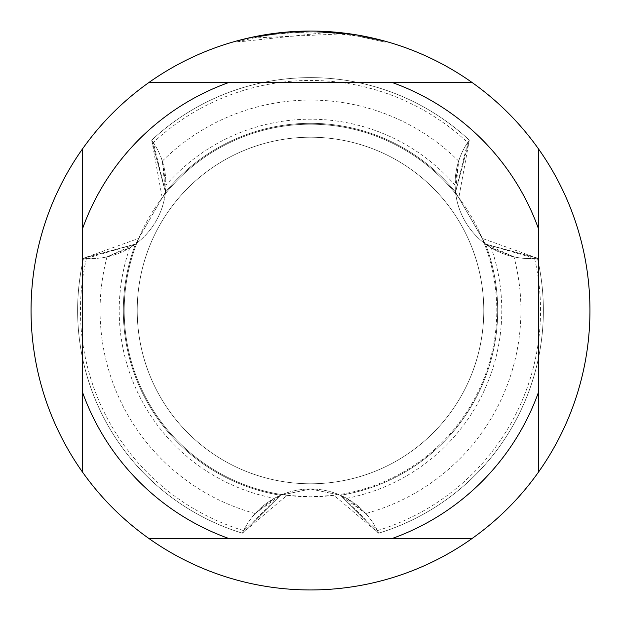 <?xml version="1.0" encoding="UTF-8"?>
<svg xmlns="http://www.w3.org/2000/svg" width="621" height="621" viewBox="0 0 621 621"><rect width="100%" height="100%" fill="white"/><g stroke="black" fill="none" stroke-linecap="round" stroke-linejoin="round"><path stroke-width="0.47" stroke-dasharray="3.1 2.33" d="M310.5 137.218A173.282 173.282 0 0 1 483.782 310.5A173.282 173.282 0 0 1 310.5 483.782A173.282 173.282 0 0 1 137.218 310.5A173.282 173.282 0 0 1 310.5 137.218A173.282 173.282 0 0 1 483.782 310.5A173.282 173.282 0 0 1 310.5 483.782A173.282 173.282 0 0 1 137.218 310.5A173.282 173.282 0 0 1 310.5 137.218A173.282 173.282 0 0 1 483.782 310.5A173.282 173.282 0 0 1 310.5 483.782A173.282 173.282 0 0 1 137.218 310.5A173.282 173.282 0 0 1 310.5 137.218A173.282 173.282 0 0 1 483.782 310.5A173.282 173.282 0 0 1 310.5 483.782A173.282 173.282 0 0 1 137.218 310.5A173.282 173.282 0 0 1 310.5 137.218M162.19 197.757A186.3 186.3 0 0 1 496.8 310.5A186.3 186.3 0 0 1 310.5 496.8L333.982 495.317L378.624 533.191L340.463 495.279L310.5 488.983L340.463 495.279A187.185 187.185 0 0 0 485.498 244.069L455.542 192.161A187.185 187.185 0 0 0 165.473 192.161L135.494 244.061A187.185 187.185 0 0 0 123.315 310.5A187.185 187.185 0 0 1 135.502 244.069A74.598 74.598 0 0 0 165.473 192.161A187.185 187.185 0 0 1 455.527 192.161A74.598 74.598 0 0 0 485.498 244.069A187.185 187.185 0 0 1 340.471 495.271A74.598 74.598 0 0 0 280.529 495.271L310.5 488.983L280.537 495.279A187.185 187.185 0 0 1 123.315 310.5A187.185 187.185 0 0 0 280.529 495.271A187.185 187.185 0 0 1 135.502 244.069L83.587 258.142A74.598 74.598 0 0 0 151.71 140.16L162.19 197.757L138.708 238.425L83.587 258.157A232.875 232.875 0 0 0 77.625 310.5A232.875 232.875 0 0 1 83.587 258.157L135.494 244.061L83.587 258.142A232.875 232.875 0 0 0 77.625 310.5A232.875 232.875 0 0 1 83.587 258.157L135.494 244.061L83.587 258.142A232.875 232.875 0 0 0 77.625 310.5A232.875 232.875 0 0 1 83.587 258.157L135.494 244.061L83.587 258.142A232.875 232.875 0 0 0 77.625 310.5A232.875 232.875 0 0 1 83.587 258.157L135.494 244.061L83.587 258.142A232.875 232.875 0 0 0 77.625 310.5A232.875 232.875 0 0 1 83.587 258.157L135.494 244.061L83.587 258.142A232.875 232.875 0 0 0 77.625 310.5A232.875 232.875 0 0 1 83.587 258.157L135.494 244.061L83.587 258.142A232.875 232.875 0 0 0 77.625 310.5A232.875 232.875 0 0 1 83.587 258.157L135.494 244.061L83.587 258.142A232.875 232.875 0 0 0 77.625 310.5A232.875 232.875 0 0 1 83.587 258.157L135.494 244.061L83.587 258.142A232.875 232.875 0 0 0 77.625 310.5A232.875 232.875 0 0 1 83.587 258.157L135.494 244.061L83.587 258.142A232.875 232.875 0 0 0 77.625 310.5A232.875 232.875 0 0 1 83.587 258.157L135.494 244.061L83.587 258.142A232.875 232.875 0 0 0 77.625 310.5A232.875 232.875 0 0 1 83.587 258.157L135.494 244.061L107.014 256.877M482.292 238.425L458.81 197.757L469.29 140.16A74.598 74.598 0 0 0 537.413 258.157L482.292 238.433A186.3 186.3 0 0 1 333.982 495.317M151.71 140.16A232.875 232.875 0 0 1 310.5 77.625A232.875 232.875 0 0 0 151.71 140.16A232.875 232.875 0 0 1 310.5 77.625A232.875 232.875 0 0 0 151.71 140.16A232.875 232.875 0 0 1 310.5 77.625A232.875 232.875 0 0 0 151.71 140.16A232.875 232.875 0 0 1 310.5 77.625A232.875 232.875 0 0 0 151.71 140.16A232.875 232.875 0 0 1 310.5 77.625A232.875 232.875 0 0 0 151.71 140.16A232.875 232.875 0 0 1 310.5 77.625A232.875 232.875 0 0 0 151.71 140.16A232.875 232.875 0 0 1 310.5 77.625A232.875 232.875 0 0 0 151.71 140.16A232.875 232.875 0 0 1 310.5 77.625A232.875 232.875 0 0 0 151.71 140.16A232.875 232.875 0 0 1 310.5 77.625A232.875 232.875 0 0 0 151.71 140.16A232.875 232.875 0 0 1 310.5 77.625A232.875 232.875 0 0 0 151.71 140.16A232.875 232.875 0 0 1 310.5 77.625A232.875 232.875 0 0 0 151.71 140.16A232.875 232.875 0 0 1 469.29 140.16A232.875 232.875 0 0 0 310.5 77.625A232.875 232.875 0 0 1 469.29 140.16A232.875 232.875 0 0 0 310.5 77.625A232.875 232.875 0 0 1 469.29 140.16A232.875 232.875 0 0 0 310.5 77.625A232.875 232.875 0 0 1 469.29 140.16A232.875 232.875 0 0 0 310.5 77.625A232.875 232.875 0 0 1 469.29 140.16A232.875 232.875 0 0 0 310.5 77.625A232.875 232.875 0 0 1 469.29 140.16A232.875 232.875 0 0 0 310.5 77.625A232.875 232.875 0 0 1 469.29 140.16A232.875 232.875 0 0 0 310.5 77.625A232.875 232.875 0 0 1 469.29 140.16A232.875 232.875 0 0 0 310.5 77.625A232.875 232.875 0 0 1 469.29 140.16A232.875 232.875 0 0 0 310.5 77.625A232.875 232.875 0 0 1 469.29 140.16A232.875 232.875 0 0 0 310.5 77.625A232.875 232.875 0 0 1 469.29 140.16A232.875 232.875 0 0 0 151.71 140.16L165.458 192.161L151.703 140.167L165.458 192.161L151.703 140.167L165.458 192.161L151.703 140.167L165.458 192.161L151.703 140.167L165.458 192.161L151.703 140.167L165.458 192.161L151.703 140.167L165.458 192.161L151.703 140.167L165.458 192.161L151.703 140.167L165.458 192.161L151.703 140.167L165.458 192.161L151.703 140.167L165.458 192.161L165.908 185.26L162.329 161.087L165.458 192.161L151.703 140.167A74.598 74.598 0 0 1 83.587 258.157A232.875 232.875 0 0 0 242.376 533.191A232.875 232.875 0 0 1 77.625 310.5A232.875 232.875 0 0 0 242.376 533.191A232.875 232.875 0 0 1 77.625 310.5A232.875 232.875 0 0 0 242.376 533.191A232.875 232.875 0 0 1 77.625 310.5A232.875 232.875 0 0 0 242.376 533.191A232.875 232.875 0 0 1 77.625 310.5A232.875 232.875 0 0 0 242.376 533.191A232.875 232.875 0 0 1 77.625 310.5A232.875 232.875 0 0 0 242.376 533.191A232.875 232.875 0 0 1 77.625 310.5A232.875 232.875 0 0 0 242.376 533.191A232.875 232.875 0 0 1 77.625 310.5A232.875 232.875 0 0 0 242.376 533.191A232.875 232.875 0 0 1 77.625 310.5A232.875 232.875 0 0 0 242.376 533.191A232.875 232.875 0 0 1 77.625 310.5A232.875 232.875 0 0 0 242.376 533.191A232.875 232.875 0 0 1 77.625 310.5A232.875 232.875 0 0 0 242.376 533.191A232.875 232.875 0 0 1 77.625 310.5A232.875 232.875 0 0 0 242.376 533.191L280.537 495.279L242.384 533.191L280.537 495.279L242.384 533.191L280.537 495.279L242.384 533.191L280.537 495.279L242.384 533.191L280.537 495.279L242.384 533.191L280.537 495.279L242.384 533.191L280.537 495.279L242.384 533.191L280.537 495.279L242.384 533.191L280.537 495.279L242.384 533.191L280.537 495.279L242.384 533.191L280.537 495.279L243.603 530.606L242.376 533.191L280.537 495.279L274.335 498.337L255.184 513.528L280.537 495.279A187.185 187.185 0 0 1 135.502 244.069L165.458 192.161L153.333 142.512L151.703 140.16A232.875 232.875 0 0 1 469.29 140.16A74.598 74.598 0 0 0 537.413 258.157A232.875 232.875 0 0 1 543.375 310.5A232.875 232.875 0 0 0 537.413 258.157L485.506 244.061L537.413 258.142A232.875 232.875 0 0 1 543.375 310.5A232.875 232.875 0 0 0 537.413 258.157L485.506 244.061L537.413 258.142A232.875 232.875 0 0 1 543.375 310.5A232.875 232.875 0 0 0 537.413 258.157L485.506 244.061L537.413 258.142A232.875 232.875 0 0 1 543.375 310.5A232.875 232.875 0 0 0 537.413 258.157L485.506 244.061L537.413 258.142A232.875 232.875 0 0 1 543.375 310.5A232.875 232.875 0 0 0 537.413 258.157L485.506 244.061L537.413 258.142A232.875 232.875 0 0 1 543.375 310.5A232.875 232.875 0 0 0 537.413 258.157L485.506 244.061L537.413 258.142A232.875 232.875 0 0 1 543.375 310.5A232.875 232.875 0 0 0 537.413 258.157L485.506 244.061L537.413 258.142A232.875 232.875 0 0 1 543.375 310.5A232.875 232.875 0 0 0 537.413 258.157L485.506 244.061L537.413 258.142A232.875 232.875 0 0 1 543.375 310.5A232.875 232.875 0 0 0 537.413 258.157L485.506 244.061L537.413 258.142A232.875 232.875 0 0 1 543.375 310.5A232.875 232.875 0 0 0 537.413 258.157L485.506 244.061L537.413 258.142A232.875 232.875 0 0 1 543.375 310.5A232.875 232.875 0 0 0 537.413 258.157L485.506 244.061L537.413 258.142A232.875 232.875 0 0 1 378.624 533.191A74.598 74.598 0 0 0 242.376 533.191L287.018 495.317L310.5 496.8A186.3 186.3 0 0 1 124.2 310.5A186.3 186.3 0 0 1 458.81 197.757M326.708 32.471L235.786 42.189L258.251 36.926L273.442 34.458L288.749 32.835L311.812 31.982L327.197 32.486L342.536 33.829L342.536 32.89L310.5 31.05A279.45 279.45 0 0 1 589.95 310.5A279.45 279.45 0 0 1 310.5 589.95A279.45 279.45 0 0 1 31.05 310.5A279.45 279.45 0 0 1 310.5 31.05L315.538 31.097M319.008 31.182L341.465 32.773M319.248 31.19L310.5 31.05L326.708 31.531L356.369 34.838M385.214 41.227L355.173 34.652L355.181 35.591L385.214 42.197L359.311 36.297L326.716 32.455L326.716 31.524M342.528 33.829L252.646 38.06A278.519 278.519 0 0 1 279.07 33.759L303.879 32.059L319.248 32.121L334.649 33.029L355.173 35.591M292.064 31.655L279.07 32.828L279.07 33.759L279.07 32.82A279.45 279.45 0 0 0 252.646 37.105L272.914 33.588M283.316 32.377L282.136 32.494M385.237 42.197L385.237 41.227L385.237 42.197M252.646 38.06L252.646 37.105L252.646 38.06M296.054 31.423L310.5 31.058L288.905 31.888L267.441 34.388L240.995 39.829L235.77 41.227L235.77 42.197M359.326 36.297L359.326 35.35L359.326 36.297M277.533 33.006L310.5 31.05M82.282 471.774L82.282 149.226M471.774 538.717L149.226 538.717M538.717 149.226L538.717 471.774M149.226 82.282L471.774 82.282M287.018 495.317A186.3 186.3 0 0 1 138.708 238.425M255.192 513.528A210.426 210.426 0 0 1 107.014 256.884L129.742 247.903L135.502 244.069A187.185 187.185 0 0 0 280.529 495.271A187.185 187.185 0 0 1 123.315 310.5A187.185 187.185 0 0 0 280.529 495.271A187.185 187.185 0 0 1 123.315 310.5A187.185 187.185 0 0 0 280.529 495.271A187.185 187.185 0 0 1 123.315 310.5A187.185 187.185 0 0 0 280.529 495.271A187.185 187.185 0 0 1 123.315 310.5A187.185 187.185 0 0 0 280.529 495.271A187.185 187.185 0 0 1 123.315 310.5A187.185 187.185 0 0 0 280.529 495.271A187.185 187.185 0 0 1 123.315 310.5A187.185 187.185 0 0 0 280.529 495.271A187.185 187.185 0 0 1 123.315 310.5A187.185 187.185 0 0 0 280.529 495.271A187.185 187.185 0 0 1 123.315 310.5A187.185 187.185 0 0 0 280.529 495.271A187.185 187.185 0 0 1 123.315 310.5A187.185 187.185 0 0 0 280.529 495.271A187.185 187.185 0 0 1 123.315 310.5A187.185 187.185 0 0 0 280.529 495.271A187.185 187.185 0 0 1 123.315 310.5A187.185 187.185 0 0 0 280.529 495.271A187.185 187.185 0 0 1 135.502 244.069A187.185 187.185 0 0 0 123.315 310.5A187.185 187.185 0 0 1 135.502 244.069A187.185 187.185 0 0 0 123.315 310.5A187.185 187.185 0 0 1 135.502 244.069A187.185 187.185 0 0 0 123.315 310.5A187.185 187.185 0 0 1 135.502 244.069A187.185 187.185 0 0 0 123.315 310.5A187.185 187.185 0 0 1 135.502 244.069A187.185 187.185 0 0 0 123.315 310.5A187.185 187.185 0 0 1 135.502 244.069A187.185 187.185 0 0 0 123.315 310.5A187.185 187.185 0 0 1 135.502 244.069A187.185 187.185 0 0 0 123.315 310.5A187.185 187.185 0 0 1 135.502 244.069A187.185 187.185 0 0 0 123.315 310.5A187.185 187.185 0 0 1 135.502 244.069A187.185 187.185 0 0 0 123.315 310.5A187.185 187.185 0 0 1 135.502 244.069A187.185 187.185 0 0 0 123.315 310.5A187.185 187.185 0 0 1 135.502 244.069L86.435 258.383L83.579 258.15M86.435 258.398A230.042 230.042 0 0 0 243.587 530.598M513.986 256.877L485.506 244.061A187.185 187.185 0 0 1 340.471 495.271L378.616 533.191L340.463 495.279L378.616 533.191L340.463 495.279L378.616 533.191L340.463 495.279L378.616 533.191L340.463 495.279L378.616 533.191L340.463 495.279L378.616 533.191L340.463 495.279L378.616 533.191L340.463 495.279L378.616 533.191L340.463 495.279L378.616 533.191L340.463 495.279L378.616 533.191L340.463 495.279L378.616 533.191L377.405 530.606L340.463 495.279L365.8 513.536L346.665 498.337L340.471 495.271A187.185 187.185 0 0 0 497.685 310.5A187.185 187.185 0 0 1 340.471 495.271A187.185 187.185 0 0 0 497.685 310.5A187.185 187.185 0 0 1 340.471 495.271A187.185 187.185 0 0 0 497.685 310.5A187.185 187.185 0 0 1 340.471 495.271A187.185 187.185 0 0 0 497.685 310.5A187.185 187.185 0 0 1 340.471 495.271A187.185 187.185 0 0 0 497.685 310.5A187.185 187.185 0 0 1 340.471 495.271A187.185 187.185 0 0 0 497.685 310.5A187.185 187.185 0 0 1 340.471 495.271A187.185 187.185 0 0 0 497.685 310.5A187.185 187.185 0 0 1 340.471 495.271A187.185 187.185 0 0 0 497.685 310.5A187.185 187.185 0 0 1 340.471 495.271A187.185 187.185 0 0 0 497.685 310.5A187.185 187.185 0 0 1 340.471 495.271A187.185 187.185 0 0 0 497.685 310.5A187.185 187.185 0 0 1 340.471 495.271A187.185 187.185 0 0 0 497.685 310.5A187.185 187.185 0 0 1 340.471 495.271A187.185 187.185 0 0 0 497.685 310.5A187.185 187.185 0 0 1 340.471 495.271A187.185 187.185 0 0 0 485.498 244.069A187.185 187.185 0 0 1 497.685 310.5A187.185 187.185 0 0 0 485.498 244.069A187.185 187.185 0 0 1 497.685 310.5A187.185 187.185 0 0 0 485.498 244.069A187.185 187.185 0 0 1 497.685 310.5A187.185 187.185 0 0 0 485.498 244.069A187.185 187.185 0 0 1 497.685 310.5A187.185 187.185 0 0 0 485.498 244.069A187.185 187.185 0 0 1 497.685 310.5A187.185 187.185 0 0 0 485.498 244.069A187.185 187.185 0 0 1 497.685 310.5A187.185 187.185 0 0 0 485.498 244.069A187.185 187.185 0 0 1 497.685 310.5A187.185 187.185 0 0 0 485.498 244.069A187.185 187.185 0 0 1 497.685 310.5A187.185 187.185 0 0 0 485.498 244.069A187.185 187.185 0 0 1 497.685 310.5A187.185 187.185 0 0 0 485.498 244.069A187.185 187.185 0 0 1 497.685 310.5A187.185 187.185 0 0 0 485.498 244.069A187.185 187.185 0 0 1 497.685 310.5A187.185 187.185 0 0 0 485.498 244.069L534.565 258.383L537.421 258.15M469.297 140.167L455.542 192.161L469.297 140.167A232.875 232.875 0 0 0 310.5 77.625A232.875 232.875 0 0 1 469.29 140.16L467.66 142.504A230.042 230.042 0 0 0 153.34 142.504M377.413 530.598A230.042 230.042 0 0 0 534.565 258.398M467.667 142.512L455.542 192.161L485.506 244.061L491.25 247.903L513.986 256.892A210.426 210.426 0 0 1 365.808 513.528M162.329 161.087A210.426 210.426 0 0 1 458.671 161.087L455.084 185.26A191.284 191.284 0 0 0 165.908 185.26M129.75 247.903A191.284 191.284 0 0 0 274.335 498.337M123.315 310.5A187.185 187.185 0 0 1 135.502 244.069A187.185 187.185 0 0 0 123.315 310.5M485.498 244.069A187.185 187.185 0 0 1 497.685 310.5A187.185 187.185 0 0 0 485.498 244.069M346.665 498.337A191.284 191.284 0 0 0 491.25 247.903M455.092 185.26L455.527 192.161A187.185 187.185 0 0 0 165.473 192.161A187.185 187.185 0 0 1 455.527 192.161L458.678 161.087M242.376 533.191A232.875 232.875 0 0 1 83.587 258.157A232.875 232.875 0 0 0 242.376 533.191A74.598 74.598 0 0 1 378.624 533.191A232.875 232.875 0 0 0 543.375 310.5A232.875 232.875 0 0 1 378.624 533.191A232.875 232.875 0 0 0 543.375 310.5A232.875 232.875 0 0 1 378.624 533.191A232.875 232.875 0 0 0 543.375 310.5A232.875 232.875 0 0 1 378.624 533.191A232.875 232.875 0 0 0 543.375 310.5A232.875 232.875 0 0 1 378.624 533.191A232.875 232.875 0 0 0 543.375 310.5A232.875 232.875 0 0 1 378.624 533.191A232.875 232.875 0 0 0 543.375 310.5A232.875 232.875 0 0 1 378.624 533.191A232.875 232.875 0 0 0 543.375 310.5A232.875 232.875 0 0 1 378.624 533.191A232.875 232.875 0 0 0 543.375 310.5A232.875 232.875 0 0 1 378.624 533.191A232.875 232.875 0 0 0 543.375 310.5A232.875 232.875 0 0 1 378.624 533.191A232.875 232.875 0 0 0 543.375 310.5A232.875 232.875 0 0 1 378.624 533.191A232.875 232.875 0 0 0 543.375 310.5A232.875 232.875 0 0 1 378.624 533.191A232.875 232.875 0 0 0 537.413 258.157A232.875 232.875 0 0 1 378.624 533.191M165.473 192.161A187.185 187.185 0 0 1 455.527 192.161A187.185 187.185 0 0 0 165.473 192.161A187.185 187.185 0 0 1 455.527 192.161A187.185 187.185 0 0 0 165.473 192.161A187.185 187.185 0 0 1 455.527 192.161A187.185 187.185 0 0 0 165.473 192.161A187.185 187.185 0 0 1 455.527 192.161A187.185 187.185 0 0 0 165.473 192.161A187.185 187.185 0 0 1 455.527 192.161A187.185 187.185 0 0 0 165.473 192.161A187.185 187.185 0 0 1 455.527 192.161A187.185 187.185 0 0 0 165.473 192.161A187.185 187.185 0 0 1 455.527 192.161A187.185 187.185 0 0 0 165.473 192.161A187.185 187.185 0 0 1 455.527 192.161A187.185 187.185 0 0 0 165.473 192.161A187.185 187.185 0 0 1 455.527 192.161A187.185 187.185 0 0 0 165.473 192.161A187.185 187.185 0 0 1 455.527 192.161A187.185 187.185 0 0 0 165.473 192.161A187.185 187.185 0 0 1 455.527 192.161A187.185 187.185 0 0 0 165.473 192.161A187.185 187.185 0 0 1 455.527 192.161A187.185 187.185 0 0 0 165.473 192.161M359.427 35.366L359.427 36.313"/><path stroke-width="0.93" d="M315.538 31.097L319.008 31.182M341.465 32.773L342.528 32.89M471.774 82.282L149.226 82.282A279.45 279.45 0 0 1 538.717 471.774A279.45 279.45 0 0 1 82.282 471.774A279.45 279.45 0 0 1 82.282 149.226L82.282 471.774M356.369 34.838L385.214 41.227M355.181 34.644L319.248 31.19M282.136 32.494L252.646 37.105L235.786 41.227M292.064 31.655L296.054 31.423M272.914 33.588L277.533 33.006M310.5 31.05L283.316 32.377M149.226 538.717L229.428 538.717A242.19 242.19 0 0 1 82.282 391.572M229.428 538.717L471.774 538.717M538.717 471.774L538.717 391.572A242.19 242.19 0 0 1 391.572 538.717M538.717 391.572L538.717 149.226M391.572 82.282A242.19 242.19 0 0 1 538.717 229.428M82.282 229.428A242.19 242.19 0 0 1 229.428 82.282M82.282 149.226A279.45 279.45 0 0 1 149.226 82.282"/></g></svg>

